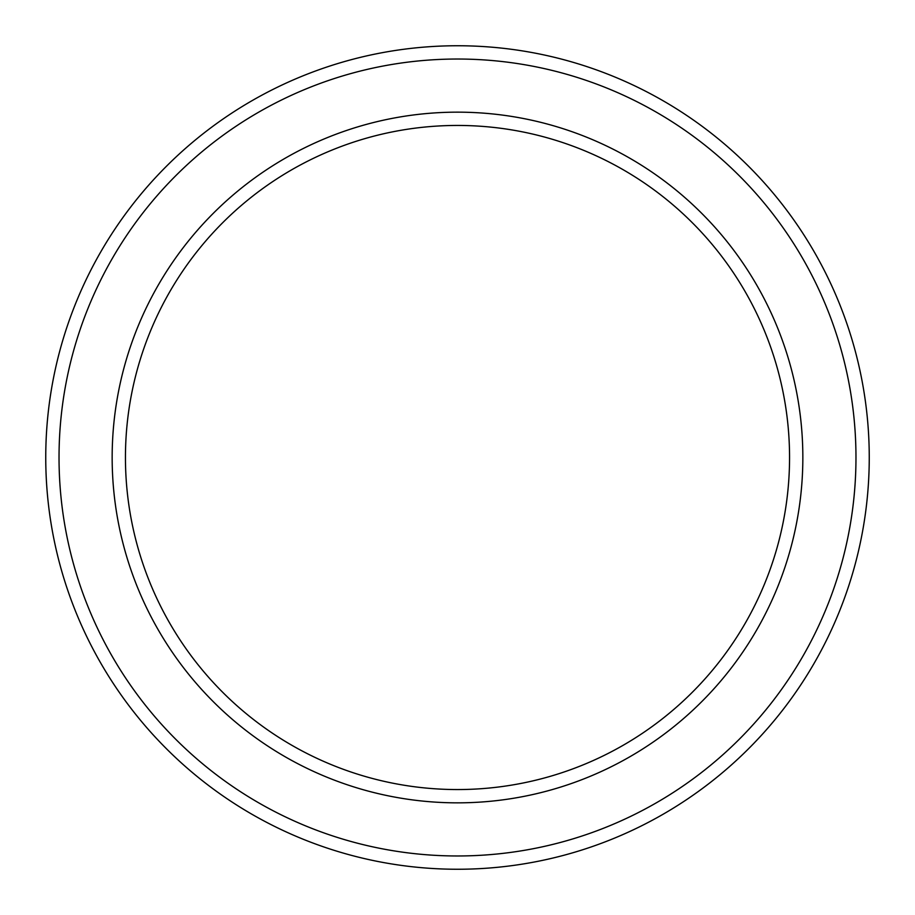 <?xml version="1.0" encoding="UTF-8"?>
<svg xmlns="http://www.w3.org/2000/svg" width="915" height="915" viewBox="0 0 915 915"><rect width="100%" height="100%" fill="white"/><g stroke="black" fill="none" stroke-linecap="round" stroke-linejoin="round"><path stroke-width="1.37" d="M789.554 457.5A332.053 332.053 0 0 0 457.5 125.447A332.053 332.053 0 0 0 125.447 457.5A332.053 332.053 0 0 0 457.5 789.554A332.053 332.053 0 0 0 789.554 457.5M112.156 457.5A345.344 345.344 0 0 1 457.5 112.156A345.344 345.344 0 0 1 802.844 457.5A345.344 345.344 0 0 1 457.5 802.844A345.344 345.344 0 0 1 112.156 457.5M855.971 457.5A398.471 398.471 0 0 0 457.5 59.029A398.471 398.471 0 0 0 59.029 457.5A398.471 398.471 0 0 0 457.5 855.971A398.471 398.471 0 0 0 855.971 457.5M45.75 457.5A411.75 411.75 0 0 1 457.5 45.75A411.75 411.75 0 0 1 869.25 457.5A411.75 411.75 0 0 1 457.5 869.25A411.75 411.75 0 0 1 45.75 457.5"/></g></svg>
